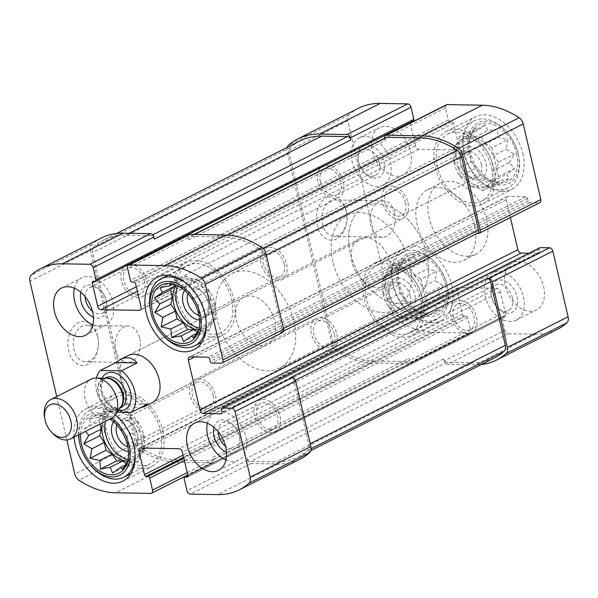 <?xml version="1.0" encoding="UTF-8"?>
<svg xmlns="http://www.w3.org/2000/svg" width="598" height="598" viewBox="0 0 598 598"><rect width="100%" height="100%" fill="white"/><g stroke="black" fill="none" stroke-linecap="round" stroke-linejoin="round"><path stroke-width="0.45" stroke-dasharray="2.99 2.24" d="M445.383 284.917A31.761 21.58 63.2 0 1 424.214 313.673A31.761 21.58 63.2 0 1 400.025 265.744A31.761 21.58 63.2 0 1 423.302 256.303A31.761 21.58 63.2 0 1 445.383 284.917M438.17 294.044L443.155 285.59L435.052 280.656L436.839 271.118L427.226 268.973L426.299 260.414L416.791 262.118L414.347 256.355L406.535 261.939L404.203 260.025L399.21 268.472L396.78 279.976L398.963 284.805L399.898 293.364L405.28 299.284L407.724 305.047L418.159 311.902L427.772 314.047L428.415 312.081L437.923 310.377L435.74 305.541L443.552 299.964L438.17 294.044L425.776 300.293L427.181 293.655L443.155 285.59M516.448 153.499A31.761 21.58 63.2 0 1 495.271 182.255A31.761 21.58 63.2 0 1 471.089 134.326A31.761 21.58 63.2 0 1 494.359 124.877A31.761 21.58 63.2 0 1 516.448 153.499M509.227 162.619L514.22 154.172L506.11 149.231L507.904 139.693L498.291 137.547L497.357 128.989L487.848 130.7L485.412 124.93L477.593 130.513L475.26 128.6L469.707 138.063L467.838 148.551L470.021 153.387L470.955 161.938L476.337 167.859L478.781 173.629L489.216 180.476L498.837 182.622L499.472 180.656L508.98 178.952L506.798 174.123L514.616 168.539L509.227 162.619L496.833 168.875L498.239 162.23L514.22 154.172M105.39 421.396A26.469 17.985 63.2 0 1 112.828 411.073A26.469 17.985 63.2 0 1 143.886 435.045A26.469 17.985 63.2 0 1 136.673 458.337A26.469 17.985 63.2 0 1 128.054 459.428M127.636 461.14A26.469 17.985 -116.8 0 0 133.78 459.795A26.469 17.985 -116.8 0 0 140.993 436.503A26.469 17.985 -116.8 0 0 109.935 412.53A26.469 17.985 -116.8 0 0 102.497 422.853M177.883 285.926A26.469 17.985 63.2 0 1 183.885 279.647A26.469 17.985 63.2 0 1 214.944 303.62A26.469 17.985 63.2 0 1 207.73 326.912A26.469 17.985 63.2 0 1 199.112 328.01M198.693 329.722A26.469 17.985 -116.8 0 0 204.845 328.369A26.469 17.985 -116.8 0 0 212.058 305.077A26.469 17.985 -116.8 0 0 180.992 281.105A26.469 17.985 -116.8 0 0 176.29 285.209M476.554 317.172A17.648 11.99 63.2 0 1 471.747 332.697A17.648 11.99 63.2 0 1 453.09 322.344A17.648 11.99 63.2 0 1 455.848 301.19A17.648 11.99 63.2 0 1 476.554 317.172M280.028 416.32A17.648 11.99 63.2 0 1 275.222 431.853A17.648 11.99 63.2 0 1 256.564 421.5A17.648 11.99 63.2 0 1 259.323 400.339A17.648 11.99 63.2 0 1 280.028 416.32M512.404 297.819A14.3 9.718 63.2 0 1 508.509 310.407A14.3 9.718 63.2 0 1 496.46 306.505A14.3 9.718 63.2 0 1 491.601 296.87A14.3 9.718 63.2 0 1 495.622 284.865A14.3 9.718 63.2 0 1 512.404 297.819M453.456 316.761A14.3 9.718 -116.8 0 0 470.237 329.715A14.3 9.718 -116.8 0 0 474.132 317.127A14.3 9.718 -116.8 0 0 457.35 304.173A14.3 9.718 -116.8 0 0 453.456 316.761M270.416 429.596A14.3 9.718 63.2 0 1 257.618 418.226A14.3 9.718 63.2 0 1 260.833 403.329A14.3 9.718 63.2 0 1 277.614 416.283A14.3 9.718 63.2 0 1 273.712 428.863A14.3 9.718 63.2 0 1 270.416 429.596M218.203 431.749A14.3 9.718 63.2 0 1 222.561 422.637A14.3 9.718 63.2 0 1 234.603 426.531A14.3 9.718 63.2 0 1 239.469 436.174A14.3 9.718 63.2 0 1 235.448 448.179A14.3 9.718 63.2 0 1 232.144 448.904A14.3 9.718 63.2 0 1 225.521 446.265M343.484 182.128A17.648 11.99 63.2 0 1 338.677 197.661A17.648 11.99 63.2 0 1 320.02 187.301A17.648 11.99 63.2 0 1 322.778 166.147A17.648 11.99 63.2 0 1 343.484 182.128M146.966 281.284A17.648 11.99 63.2 0 1 142.152 296.81A17.648 11.99 63.2 0 1 123.502 286.457A17.648 11.99 63.2 0 1 126.253 265.303A17.648 11.99 63.2 0 1 146.966 281.284M379.341 162.776A14.3 9.718 63.2 0 1 375.439 175.364A14.3 9.718 63.2 0 1 363.397 171.469A14.3 9.718 63.2 0 1 358.531 161.826A14.3 9.718 63.2 0 1 362.552 149.821A14.3 9.718 63.2 0 1 379.341 162.776M320.386 181.717A14.3 9.718 -116.8 0 0 337.167 194.671A14.3 9.718 -116.8 0 0 341.069 182.084A14.3 9.718 -116.8 0 0 324.288 169.137A14.3 9.718 -116.8 0 0 320.386 181.717M137.346 294.552A14.3 9.718 63.2 0 1 124.556 283.183A14.3 9.718 63.2 0 1 127.763 268.285A14.3 9.718 63.2 0 1 144.544 281.239A14.3 9.718 63.2 0 1 140.65 293.827A14.3 9.718 63.2 0 1 137.346 294.552M85.133 296.713A14.3 9.718 63.2 0 1 89.491 287.593A14.3 9.718 63.2 0 1 101.54 291.495A14.3 9.718 63.2 0 1 106.399 301.13A14.3 9.718 63.2 0 1 102.378 313.135A14.3 9.718 63.2 0 1 99.074 313.868A14.3 9.718 63.2 0 1 92.458 311.222M510.378 217.515L506.244 199.754A3.528 2.399 -116.8 0 1 507.209 196.652A3.528 2.399 -116.8 0 1 508.023 196.473L525.881 196.787A1.764 1.196 -116.8 0 1 527.548 198.476L528.131 200.973A1.764 1.196 -116.8 0 0 529.791 202.662L539.045 202.827A3.528 2.399 -116.8 0 0 539.859 202.647M384.731 138.228A3.528 2.399 -116.8 0 0 384.791 138.497L385.269 140.575L188.751 239.731L188.265 237.653L127.576 268.27M446.437 104.77A3.528 2.399 -116.8 0 0 445.48 107.872L448.291 119.951A1.764 1.196 -116.8 0 0 449.95 121.633L451.864 121.671L133.959 282.069M358.688 108.163A93.527 63.545 -116.8 0 0 349.075 114.756A7.497 5.098 -116.8 0 0 347.804 120.826L392.677 313.666A7.497 5.098 -116.8 0 0 396.803 319.833A93.527 63.545 -116.8 0 0 433.565 332.391L468.645 333.011A3.528 2.399 -116.8 0 0 469.46 332.832A3.528 2.399 -116.8 0 0 470.424 329.73L467.614 317.658A1.764 1.196 -116.8 0 0 465.954 315.968L464.041 315.931L183.653 457.395M287.145 147.422A7.497 5.098 -116.8 0 0 287.115 151.451L331.987 344.291A7.497 5.098 -116.8 0 0 336.106 350.458A93.527 63.545 -116.8 0 0 372.875 363.016L407.956 363.636A3.528 2.399 -116.8 0 0 408.77 363.457A3.528 2.399 -116.8 0 0 409.735 360.347L409.249 358.269L212.731 457.425L213.209 459.503L187.204 472.629M346.137 210.802A22.059 15.242 -89 0 1 346.354 211.834A22.059 15.242 -89 0 1 346.122 224.863A22.059 15.242 -89 0 1 322.673 236.053A22.059 15.242 -89 0 1 322.696 200.457A22.059 15.242 -89 0 1 346.137 210.802M464.041 315.931A1.764 1.196 -116.8 0 1 462.374 314.242L456.947 290.927A3.528 2.399 -116.8 0 1 457.911 287.825A3.528 2.399 -116.8 0 1 458.726 287.645L496.998 288.318A3.528 2.399 -116.8 0 1 500.324 291.697L505.751 315.011A1.764 1.196 -116.8 0 1 505.273 316.566A1.764 1.196 -116.8 0 1 504.862 316.656L502.948 316.619A1.764 1.196 -116.8 0 0 502.544 316.708A1.764 1.196 -116.8 0 0 502.058 318.263L504.869 330.335L444.179 360.96A3.528 2.399 -116.8 0 0 447.506 364.339L474.939 364.825A93.527 63.545 -116.8 0 0 481.427 364.518M504.869 330.335A3.528 2.399 -116.8 0 0 508.195 333.714L535.629 334.2A93.527 63.545 -116.8 0 0 557.216 329.438M477.197 233.422L280.23 332.57L281.83 332.6A3.528 2.399 -116.8 0 0 282.645 332.421M189.23 234.543A3.528 2.399 -116.8 0 0 188.265 237.653M410.25 123.024L415.58 145.905A3.528 2.399 -116.8 0 0 418.906 149.283L457.178 149.956A3.528 2.399 -116.8 0 0 457.993 149.777A3.528 2.399 -116.8 0 0 458.958 146.674L453.531 123.36A1.764 1.196 -116.8 0 0 451.864 121.671M413.36 120.893A1.764 1.196 -116.8 0 1 412.956 120.983L411.043 120.946A1.764 1.196 -116.8 0 0 410.632 121.035A1.764 1.196 -116.8 0 0 410.138 122.515M101.473 237.937A93.527 63.545 -116.8 0 0 91.86 244.53A7.497 5.098 -116.8 0 0 90.59 250.607L29.9 281.224M97.594 336.203A22.059 15.242 -89 0 1 97.81 337.235A22.059 15.242 -89 0 1 97.586 350.264A22.059 15.242 -89 0 1 74.13 361.454A22.059 15.242 -89 0 1 74.152 325.858A22.059 15.242 -89 0 1 97.594 336.203M213.209 459.503A3.528 2.399 -116.8 0 1 212.253 462.613A3.528 2.399 -116.8 0 1 211.438 462.792L176.35 462.164A93.527 63.545 -116.8 0 1 139.588 449.606A7.497 5.098 -116.8 0 1 135.469 443.439L90.59 250.607M56.735 396.526L66.841 439.956M300.009 459.212A93.527 63.545 -116.8 0 1 278.414 463.973L250.988 463.487A3.528 2.399 -116.8 0 1 247.662 460.116L247.176 458.031A3.528 2.399 -116.8 0 0 250.502 461.409L276.336 461.865A93.527 63.545 -116.8 0 0 297.924 457.104A93.527 63.545 -116.8 0 0 307.536 450.511A7.497 5.098 -116.8 0 0 308.807 444.441L294.022 380.911A3.528 2.399 -116.8 0 0 290.695 377.54M444.179 360.96L443.694 358.875A3.528 2.399 -116.8 0 0 447.02 362.253L472.861 362.709A93.527 63.545 -116.8 0 0 494.449 357.948M539.852 247.714A1.764 1.196 -116.8 0 0 539.366 249.269L539.949 251.765L222.045 412.164M528.924 253.231L539.06 253.41A1.764 1.196 -116.8 0 0 539.471 253.32A1.764 1.196 -116.8 0 0 539.949 251.765M505.347 285.979A26.469 17.985 -116.8 0 0 536.406 309.951A26.469 17.985 -116.8 0 0 543.619 286.659A26.469 17.985 -116.8 0 0 512.561 262.686A26.469 17.985 -116.8 0 0 505.347 285.979M372.285 150.943A26.469 17.985 -116.8 0 0 403.344 174.915A26.469 17.985 -116.8 0 0 410.557 151.623A26.469 17.985 -116.8 0 0 379.491 127.651A26.469 17.985 -116.8 0 0 372.285 150.943M522.824 153.611A40.589 27.575 63.2 0 1 511.768 189.327A40.589 27.575 63.2 0 1 468.862 165.511A40.589 27.575 63.2 0 1 475.201 116.857A40.589 27.575 63.2 0 1 522.824 153.611M451.767 285.029A40.589 27.575 63.2 0 1 440.704 320.752A40.589 27.575 63.2 0 1 397.805 296.937A40.589 27.575 63.2 0 1 404.136 248.275A40.589 27.575 63.2 0 1 451.767 285.029M486.66 219.309A39.707 26.977 63.2 0 1 475.836 254.255A39.707 26.977 63.2 0 1 433.864 230.955A39.707 26.977 63.2 0 1 440.068 183.354A39.707 26.977 63.2 0 1 486.66 219.309M74.025 437.22A40.589 27.575 63.2 0 1 86.232 408.673A40.589 27.575 63.2 0 1 115.197 414.743M243.722 297.236L128.122 355.563A26.469 17.985 -116.8 0 0 120.908 378.863A26.469 17.985 -116.8 0 0 151.974 402.828L267.575 344.508A26.469 17.985 63.2 0 1 239.589 328.975A26.469 17.985 63.2 0 1 243.722 297.236A26.469 17.985 63.2 0 1 274.788 321.208A26.469 17.985 63.2 0 1 267.575 344.508M280.23 332.57A3.528 2.399 -116.8 0 0 281.045 332.391A3.528 2.399 -116.8 0 0 282.009 329.289L264.899 255.765A7.497 5.098 -116.8 0 0 260.78 249.598A93.527 63.545 -116.8 0 0 224.018 237.04L190.53 236.449A3.528 2.399 -116.8 0 0 189.716 236.629A3.528 2.399 -116.8 0 0 188.751 239.731M386.233 137.473A3.528 2.399 -116.8 0 0 385.269 140.575M476.755 233.414A3.528 2.399 -116.8 0 0 477.57 233.235M300.076 140.896A93.527 63.545 -116.8 0 0 290.464 147.489A7.497 5.098 -116.8 0 0 289.193 153.559L333.101 342.235A7.497 5.098 -116.8 0 0 337.22 348.402A93.527 63.545 -116.8 0 0 373.982 360.96L407.47 361.551A3.528 2.399 -116.8 0 0 408.285 361.371A3.528 2.399 -116.8 0 0 409.249 358.269M154.306 239.125A3.528 2.399 -116.8 0 0 150.98 235.747L125.139 235.291A93.527 63.545 -116.8 0 0 103.551 240.052A93.527 63.545 -116.8 0 0 93.946 246.645A7.497 5.098 -116.8 0 0 92.668 252.715L136.576 441.391A7.497 5.098 -116.8 0 0 140.694 447.558A93.527 63.545 -116.8 0 0 177.464 460.116L210.952 460.707A3.528 2.399 -116.8 0 0 211.767 460.527A3.528 2.399 -116.8 0 0 212.731 457.425M139.745 338.259A18.239 12.595 -89 0 1 127.471 362.523A18.239 12.595 -89 0 1 115.197 344.059A18.239 12.595 -89 0 1 128.122 326.052A18.239 12.595 -89 0 1 139.745 338.259M97.855 337.511A18.239 12.595 -89 0 1 98.035 338.371A18.239 12.595 -89 0 1 97.84 349.142A18.239 12.595 -89 0 1 85.581 361.775A18.239 12.595 -89 0 1 73.307 343.319A18.239 12.595 -89 0 1 86.224 325.305A18.239 12.595 -89 0 1 97.855 337.511M394.665 212.97A18.239 12.595 -89 0 1 382.391 237.234A18.239 12.595 -89 0 1 370.117 218.771A18.239 12.595 -89 0 1 383.041 200.764A18.239 12.595 -89 0 1 394.665 212.97M346.392 212.111A18.239 12.595 -89 0 1 346.578 212.963A18.239 12.595 -89 0 1 346.384 223.742A18.239 12.595 -89 0 1 334.125 236.374A18.239 12.595 -89 0 1 321.851 217.919A18.239 12.595 -89 0 1 334.768 199.904A18.239 12.595 -89 0 1 346.392 212.111M293.924 321.552A52.938 35.97 63.2 0 1 279.498 368.136A52.938 35.97 63.2 0 1 223.532 337.078A52.938 35.97 63.2 0 1 231.8 273.607A52.938 35.97 63.2 0 1 293.924 321.552M426.867 254.479A52.938 35.97 63.2 0 1 412.441 301.063A52.938 35.97 63.2 0 1 356.475 269.997A52.938 35.97 63.2 0 1 364.743 206.534A52.938 35.97 63.2 0 1 426.867 254.479M474.52 225.431A39.707 26.977 63.2 0 1 463.697 260.377A39.707 26.977 63.2 0 1 421.725 237.077A39.707 26.977 63.2 0 1 427.929 189.476A39.707 26.977 63.2 0 1 474.52 225.431M162.761 430.852A40.589 27.575 63.2 0 1 151.705 466.567A40.589 27.575 63.2 0 1 108.799 442.752A40.589 27.575 63.2 0 1 115.137 394.089A40.589 27.575 63.2 0 1 162.761 430.852M160.526 430.807A37.502 25.482 63.2 0 1 150.307 463.809A37.502 25.482 63.2 0 1 110.667 441.802A37.502 25.482 63.2 0 1 116.528 396.848A37.502 25.482 63.2 0 1 160.526 430.807M80.573 433.916A31.761 21.58 63.2 0 1 102.729 415.745A31.761 21.58 63.2 0 1 109.905 419.116M78.854 434.783A33.974 23.083 63.2 0 1 111.602 418.234M126.365 463.562L128.57 465.005L132.801 461.23L138.721 461.335L140.126 454.697L127.733 460.946L130.162 449.449L127.979 444.613L127.045 436.062L121.663 430.141L119.219 424.371L108.784 417.524L99.163 415.378L98.528 417.344L89.02 419.049L91.202 423.877L83.384 429.461L99.365 421.396L100.001 424.117M113.538 421.859A17.648 11.99 63.2 0 1 131.657 423.75A17.648 11.99 63.2 0 1 137.51 434.925A17.648 11.99 63.2 0 1 137.66 435.65A17.648 11.99 63.2 0 1 128.421 451.348M116.872 425.103A14.3 9.718 63.2 0 1 120.497 420.828A14.3 9.718 63.2 0 1 132.539 424.722A14.3 9.718 63.2 0 1 137.278 433.782A14.3 9.718 63.2 0 1 137.405 434.365A14.3 9.718 63.2 0 1 133.384 446.37A14.3 9.718 63.2 0 1 127.785 446.743M213.12 395.517A14.3 9.718 63.2 0 1 209.225 408.105A14.3 9.718 63.2 0 1 194.103 399.711A14.3 9.718 63.2 0 1 196.338 382.563A14.3 9.718 63.2 0 1 213.12 395.517M78.54 434.94A37.502 25.482 63.2 0 1 89.939 410.265A37.502 25.482 63.2 0 1 133.945 444.224A37.502 25.482 63.2 0 1 135.163 455.048M92.144 467.008A37.502 25.482 63.2 0 1 79.392 441.735M422.868 299.613A40.589 27.575 63.2 0 1 411.805 335.329A40.589 27.575 63.2 0 1 368.899 311.513A40.589 27.575 63.2 0 1 375.238 262.858A40.589 27.575 63.2 0 1 422.868 299.613M420.633 299.576A37.502 25.482 63.2 0 1 410.415 332.578A37.502 25.482 63.2 0 1 370.775 310.571A37.502 25.482 63.2 0 1 376.628 265.617A37.502 25.482 63.2 0 1 420.633 299.576M215.534 395.555A17.648 11.99 63.2 0 1 210.728 411.088A17.648 11.99 63.2 0 1 192.078 400.735A17.648 11.99 63.2 0 1 194.828 379.581A17.648 11.99 63.2 0 1 215.534 395.555M336.921 334.319A17.648 11.99 63.2 0 1 332.107 349.845A17.648 11.99 63.2 0 1 313.457 339.492A17.648 11.99 63.2 0 1 316.215 318.338A17.648 11.99 63.2 0 1 336.921 334.319M334.499 334.275A14.3 9.718 63.2 0 1 330.604 346.862A14.3 9.718 63.2 0 1 315.482 338.468A14.3 9.718 63.2 0 1 317.717 321.32A14.3 9.718 63.2 0 1 334.499 334.275M410.34 296.01A14.3 9.718 63.2 0 1 406.446 308.598A14.3 9.718 63.2 0 1 394.396 304.696A14.3 9.718 63.2 0 1 389.537 295.061A14.3 9.718 63.2 0 1 393.559 283.056A14.3 9.718 63.2 0 1 410.34 296.01M414.952 294.949A17.648 11.99 63.2 0 1 410.37 310.355A17.648 11.99 63.2 0 1 395.278 305.668A17.648 11.99 63.2 0 1 389.276 293.775A17.648 11.99 63.2 0 1 398.597 278.077A17.648 11.99 63.2 0 1 414.952 294.949M421.328 295.061A26.469 17.985 63.2 0 1 414.115 318.353A26.469 17.985 63.2 0 1 386.136 302.82A26.469 17.985 63.2 0 1 390.27 271.088A26.469 17.985 63.2 0 1 421.328 295.061M385.942 292.923A26.469 17.985 -116.8 0 0 417.008 316.895A26.469 17.985 -116.8 0 0 424.221 293.603A26.469 17.985 -116.8 0 0 393.155 269.631A26.469 17.985 -116.8 0 0 385.942 292.923M446.983 284.947A33.974 23.083 63.2 0 1 447.282 286.337A33.974 23.083 63.2 0 1 422.068 314.922A33.974 23.083 63.2 0 1 397.752 266.73A33.974 23.083 63.2 0 1 435.725 263.434A33.974 23.083 63.2 0 1 446.983 284.947M447.222 286.158A37.502 25.482 63.2 0 1 447.551 287.69A37.502 25.482 63.2 0 1 437.003 319.16A37.502 25.482 63.2 0 1 397.364 297.154A37.502 25.482 63.2 0 1 403.216 252.199A37.502 25.482 63.2 0 1 434.798 262.41A37.502 25.482 63.2 0 1 447.222 286.158M233.818 299.426A40.589 27.575 63.2 0 1 222.762 335.142A40.589 27.575 63.2 0 1 179.856 311.326A40.589 27.575 63.2 0 1 186.195 262.671A40.589 27.575 63.2 0 1 233.818 299.426M231.59 299.389A37.502 25.482 63.2 0 1 221.372 332.383A37.502 25.482 63.2 0 1 181.732 310.384A37.502 25.482 63.2 0 1 187.585 265.422A37.502 25.482 63.2 0 1 231.59 299.389M493.926 168.195A40.589 27.575 63.2 0 1 482.863 203.911A40.589 27.575 63.2 0 1 439.964 180.095A40.589 27.575 63.2 0 1 446.295 131.433A40.589 27.575 63.2 0 1 493.926 168.195M491.691 168.15A37.502 25.482 63.2 0 1 481.472 201.152A37.502 25.482 63.2 0 1 441.832 179.146A37.502 25.482 63.2 0 1 447.693 134.191A37.502 25.482 63.2 0 1 491.691 168.15M197.43 332.137L199.627 333.587L203.858 329.812L209.778 329.917L211.184 323.271L198.79 329.528L201.22 318.024L199.037 313.195L198.102 304.636L192.72 298.716L190.276 292.953L179.841 286.098L173.786 284.327M184.595 290.441A17.648 11.99 63.2 0 1 202.722 292.332A17.648 11.99 63.2 0 1 208.567 303.507A17.648 11.99 63.2 0 1 208.724 304.225A17.648 11.99 63.2 0 1 199.478 319.93M187.929 293.685A14.3 9.718 63.2 0 1 191.554 289.402A14.3 9.718 63.2 0 1 203.604 293.304A14.3 9.718 63.2 0 1 208.336 302.356A14.3 9.718 63.2 0 1 208.463 302.939A14.3 9.718 63.2 0 1 204.441 314.944A14.3 9.718 63.2 0 1 198.85 315.318M284.177 264.092A14.3 9.718 63.2 0 1 280.283 276.68A14.3 9.718 63.2 0 1 265.161 268.285A14.3 9.718 63.2 0 1 267.396 251.138A14.3 9.718 63.2 0 1 284.177 264.092M185.627 282.817A37.502 25.482 63.2 0 1 205.002 312.799A37.502 25.482 63.2 0 1 206.22 323.63M163.202 335.59A37.502 25.482 63.2 0 1 150.449 310.31M481.397 164.585A14.3 9.718 63.2 0 1 477.503 177.172A14.3 9.718 63.2 0 1 465.461 173.278A14.3 9.718 63.2 0 1 460.595 163.635A14.3 9.718 63.2 0 1 464.616 151.63A14.3 9.718 63.2 0 1 481.397 164.585M405.564 202.849A14.3 9.718 63.2 0 1 401.662 215.437A14.3 9.718 63.2 0 1 386.547 207.043A14.3 9.718 63.2 0 1 388.775 189.895A14.3 9.718 63.2 0 1 405.564 202.849M486.01 163.523A17.648 11.99 63.2 0 1 481.427 178.929A17.648 11.99 63.2 0 1 466.343 174.25A17.648 11.99 63.2 0 1 460.34 162.35A17.648 11.99 63.2 0 1 469.654 146.652A17.648 11.99 63.2 0 1 486.01 163.523M492.386 163.635A26.469 17.985 63.2 0 1 485.172 186.927A26.469 17.985 63.2 0 1 457.193 171.402A26.469 17.985 63.2 0 1 461.327 139.663A26.469 17.985 63.2 0 1 492.386 163.635M457.007 161.497A26.469 17.985 -116.8 0 0 488.065 185.47A26.469 17.985 -116.8 0 0 495.279 162.178A26.469 17.985 -116.8 0 0 464.22 138.205A26.469 17.985 -116.8 0 0 457.007 161.497M518.04 153.529A33.974 23.083 63.2 0 1 518.339 154.912A33.974 23.083 63.2 0 1 493.126 183.504A33.974 23.083 63.2 0 1 468.81 135.305A33.974 23.083 63.2 0 1 506.79 132.016A33.974 23.083 63.2 0 1 518.04 153.529M518.279 154.74A37.502 25.482 63.2 0 1 518.608 156.265A37.502 25.482 63.2 0 1 508.061 187.735A37.502 25.482 63.2 0 1 468.421 165.736A37.502 25.482 63.2 0 1 474.274 120.774A37.502 25.482 63.2 0 1 505.856 130.992A37.502 25.482 63.2 0 1 518.279 154.74M74.369 288.221A26.469 17.985 63.2 0 1 81.821 277.838A26.469 17.985 63.2 0 1 109.8 293.371A26.469 17.985 63.2 0 1 105.667 325.103A26.469 17.985 63.2 0 1 99.56 326.456A26.469 17.985 63.2 0 1 92.892 324.931M80.894 292.355A17.648 11.99 63.2 0 1 100.658 290.523A17.648 11.99 63.2 0 1 106.661 302.416A17.648 11.99 63.2 0 1 97.624 318.129A17.648 11.99 63.2 0 1 93.445 317.224M390.322 161.826A26.469 17.985 63.2 0 1 383.109 185.118A26.469 17.985 63.2 0 1 355.13 169.593A26.469 17.985 63.2 0 1 359.263 137.854A26.469 17.985 63.2 0 1 390.322 161.826M383.946 161.714A17.648 11.99 63.2 0 1 379.364 177.12A17.648 11.99 63.2 0 1 364.279 172.441A17.648 11.99 63.2 0 1 358.277 160.541A17.648 11.99 63.2 0 1 367.591 144.843A17.648 11.99 63.2 0 1 383.946 161.714M207.439 423.257A26.469 17.985 63.2 0 1 214.891 412.882A26.469 17.985 63.2 0 1 242.87 428.407A26.469 17.985 63.2 0 1 238.737 460.146A26.469 17.985 63.2 0 1 232.622 461.492A26.469 17.985 63.2 0 1 225.954 459.967M213.964 427.398A17.648 11.99 63.2 0 1 233.721 425.559A17.648 11.99 63.2 0 1 239.723 437.459A17.648 11.99 63.2 0 1 230.686 453.164A17.648 11.99 63.2 0 1 226.507 452.26M523.392 296.87A26.469 17.985 63.2 0 1 516.179 320.162A26.469 17.985 63.2 0 1 488.2 304.629A26.469 17.985 63.2 0 1 492.333 272.897A26.469 17.985 63.2 0 1 523.392 296.87M517.016 296.757A17.648 11.99 63.2 0 1 512.434 312.163A17.648 11.99 63.2 0 1 497.342 307.477A17.648 11.99 63.2 0 1 491.339 295.584A17.648 11.99 63.2 0 1 500.653 279.886A17.648 11.99 63.2 0 1 517.016 296.757M286.599 264.137A17.648 11.99 63.2 0 1 281.785 279.662A17.648 11.99 63.2 0 1 263.135 269.309A17.648 11.99 63.2 0 1 265.893 248.155A17.648 11.99 63.2 0 1 286.599 264.137M407.978 202.894A17.648 11.99 63.2 0 1 403.172 218.419A17.648 11.99 63.2 0 1 384.514 208.067A17.648 11.99 63.2 0 1 387.272 186.912A17.648 11.99 63.2 0 1 407.978 202.894M211.184 323.271L215.415 319.504L213.613 311.775L215.018 305.13L199.037 313.195M213.613 311.775L201.22 318.024M215.018 305.13L210.496 298.387L198.102 304.636M210.496 298.387L208.702 290.658L192.72 298.716M208.702 290.658L202.67 286.696L190.276 292.953M202.67 286.696L198.155 279.954L182.173 288.019M198.155 279.954L192.235 279.849L179.841 286.098M192.235 279.849L186.202 275.895L170.228 283.953M186.202 275.895L181.979 279.67L172.68 284.356M181.979 279.67L176.059 279.565L160.077 287.623M176.059 279.565L174.952 284.805M199.627 333.587L183.653 341.645M203.858 329.812L196.69 333.43M209.778 329.917L193.797 337.975M215.415 319.504L199.433 327.562M140.126 454.697L144.35 450.922L142.556 443.193L143.954 436.555L127.979 444.613M142.556 443.193L130.162 449.449M143.954 436.555L139.439 429.805L127.045 436.062M139.439 429.805L137.637 422.076L121.663 430.141M137.637 422.076L131.612 418.122L119.219 424.371M131.612 418.122L127.097 411.379L111.116 419.437M127.097 411.379L121.17 411.267L108.784 417.524M121.17 411.267L115.145 407.313L99.163 415.378M115.145 407.313L110.914 411.088L98.528 417.344M110.914 411.088L104.994 410.983L89.02 419.049M104.994 410.983L103.596 417.628L91.202 423.877M103.596 417.628L99.365 421.396M128.57 465.005L112.588 473.07M132.801 461.23L125.625 464.848M138.721 461.335L122.74 469.4M144.35 450.922L128.376 458.987M498.239 162.23L493.724 155.487L506.11 149.231M493.724 155.487L491.922 147.758L507.904 139.693M491.922 147.758L485.897 143.804L498.291 137.547M485.897 143.804L481.375 137.054L497.357 128.989M481.375 137.054L475.455 136.949L487.848 130.7M475.455 136.949L469.43 132.995L485.412 124.93M469.43 132.995L465.199 136.77L477.593 130.513M465.199 136.77L459.279 136.665L475.26 128.6M459.279 136.665L457.874 143.303L470.267 137.054M457.874 143.303L453.65 147.078L469.624 139.013M453.65 147.078L455.444 154.807L467.838 148.551M455.444 154.807L454.046 161.445L470.021 153.387M454.046 161.445L458.561 168.195L470.955 161.938M458.561 168.195L460.363 175.924L476.337 167.859M460.363 175.924L466.388 179.878L478.781 173.629M466.388 179.878L470.903 186.621L486.884 178.563M470.903 186.621L476.83 186.733L489.216 180.476M476.83 186.733L482.855 190.687L498.837 182.622M482.855 190.687L487.086 186.912L499.472 180.656M487.086 186.912L493.006 187.017L508.98 178.952M493.006 187.017L494.404 180.372L506.798 174.123M494.404 180.372L498.635 176.604L514.616 168.539M498.635 176.604L496.833 168.875M427.181 293.655L422.659 286.905L435.052 280.656M422.659 286.905L420.865 279.176L436.839 271.118M420.865 279.176L414.833 275.222L427.226 268.973M414.833 275.222L410.318 268.48L426.299 260.414M410.318 268.48L404.398 268.375L416.791 262.118M404.398 268.375L398.373 264.413L414.347 256.355M398.373 264.413L394.142 268.188L406.535 261.939M394.142 268.188L388.222 268.083L404.203 260.025M388.222 268.083L386.816 274.729L399.21 268.472M386.816 274.729L382.585 278.496L398.567 270.438M382.585 278.496L384.387 286.225L396.78 279.976M384.387 286.225L382.982 292.871L398.963 284.805M382.982 292.871L387.504 299.613L399.898 293.364M387.504 299.613L389.298 307.342L405.28 299.284M389.298 307.342L395.33 311.304L407.724 305.047M395.33 311.304L399.845 318.046L415.827 309.981M399.845 318.046L405.765 318.151L418.159 311.902M405.765 318.151L411.798 322.105L427.772 314.047M411.798 322.105L416.021 318.33L428.415 312.081M416.021 318.33L421.941 318.435L437.923 310.377M421.941 318.435L423.347 311.797L435.74 305.541M423.347 311.797L427.577 308.022L443.552 299.964M427.577 308.022L425.776 300.293M352.117 262.208A26.469 17.985 63.2 0 1 359.323 238.916A26.469 17.985 63.2 0 1 387.31 254.442A26.469 17.985 63.2 0 1 383.176 286.18A26.469 17.985 63.2 0 1 352.117 262.208M117.006 412.201L110.039 412.074A26.469 17.985 63.2 0 1 96.637 391.107A26.469 17.985 63.2 0 1 96.428 378.063M110.039 412.074L125.647 404.203C131.508 406.842 136.538 407.993 140.724 407.642M332.974 261.864A52.938 35.97 63.2 0 1 347.401 215.28A52.938 35.97 63.2 0 1 403.366 246.346A52.938 35.97 63.2 0 1 395.099 309.809A52.938 35.97 63.2 0 1 332.974 261.864M350.316 253.118A52.938 35.97 63.2 0 1 364.743 206.534A52.938 35.97 63.2 0 1 420.708 237.593A52.938 35.97 63.2 0 1 412.441 301.063A52.938 35.97 63.2 0 1 350.316 253.118M52.168 432.862A22.059 14.987 63.2 0 1 44.857 418.899A22.059 14.987 63.2 0 1 44.663 417.995M110.981 418.57A22.059 14.987 63.2 0 1 85.095 398.597A22.059 14.987 63.2 0 1 91.105 379.184M146.802 404.577L125.647 404.203M539.045 202.827L478.348 233.444M445.48 107.872L384.791 138.497M349.075 114.756L288.386 145.381M347.804 120.826L287.115 151.451M392.677 313.666L331.987 344.291M396.803 319.833L336.106 350.458M433.565 332.391L372.875 363.016M468.645 333.011L407.956 363.636M470.424 329.73L409.735 360.347M508.195 333.714L447.506 364.339M535.629 334.2L474.939 364.825M281.83 332.6L221.14 363.218M448.291 119.951L130.386 280.342M449.95 121.633L132.046 282.032M453.531 123.36L135.626 283.758M458.958 146.674L141.053 307.073M457.178 149.956L140.717 309.629M418.906 149.283L137.383 291.323M415.58 145.905L136.337 286.793M411.043 120.946L93.139 281.344M412.956 120.983L95.052 281.381M91.86 244.53L31.171 275.155M135.469 443.439L74.772 474.065M139.588 449.606L78.899 480.231M176.35 462.164L115.661 492.789M211.438 462.792L150.748 493.41M467.614 317.658L184.393 460.557M465.954 315.968L183.863 458.292M462.374 314.242L183.13 455.138M456.947 290.927L145.396 448.119M458.726 287.645L140.822 448.044M496.998 288.318L179.094 448.717M500.324 291.697L182.42 452.095M505.751 315.011L187.847 475.41M504.862 316.656L187.682 476.688M502.948 316.619L187.884 475.589M502.058 318.263L184.154 478.662M247.662 460.116L186.965 490.734M443.694 358.875L247.176 458.031M250.988 463.487L190.291 494.112M278.414 463.973L217.724 494.598M539.366 249.269L221.462 409.667M539.06 253.41L221.88 413.442M506.244 199.754L194.694 356.946M508.023 196.473L190.119 356.864M525.881 196.787L207.977 357.185M527.548 198.476L209.644 358.875M528.131 200.973L210.227 361.371M529.791 202.662L211.886 363.061M283.43 328.571L282.009 329.289M266.319 255.047L264.899 255.765M263.038 248.462L260.78 249.598M227.853 235.104L224.018 237.04M194.5 234.446L190.53 236.449M447.02 362.253L250.502 461.409M472.861 362.709L276.336 461.865M311.132 448.694L307.536 450.511M310.227 443.723L308.807 444.441M295.39 380.223L294.022 380.911M407.47 361.551L210.952 460.707M373.982 360.96L177.464 460.116M337.22 348.402L140.694 447.558M333.101 342.235L136.576 441.391M289.193 153.559L92.668 252.715M290.464 147.489L93.946 246.645M129.116 233.287L125.139 235.291M152.707 234.872L150.98 235.747M118.284 410.4A20.295 13.791 63.2 0 1 101.099 391.189A20.295 13.791 63.2 0 1 102.019 378.168M120.22 407.679A16.766 11.392 63.2 0 1 118.531 408.83L120.856 406.782A16.976 11.534 63.2 0 1 108.313 408.658A16.976 11.534 63.2 0 1 97.915 394.045A16.976 11.534 63.2 0 1 106.459 378.242L103.424 378.9A16.766 11.392 63.2 0 1 105.36 378.22M119.884 408.15L118.531 408.83A16.766 11.392 63.2 0 1 98.857 393.648A16.766 11.392 63.2 0 1 103.424 378.9L104.785 378.213M101.339 392.4A16.766 11.392 63.2 0 1 105.906 377.644L102.505 381.741C101.488 384.35 101.391 387.624 102.228 391.555C105.405 400.645 109.591 405.99 114.779 407.589C116.573 408.464 118.643 408.456 121.013 407.582A16.766 11.392 63.2 0 1 101.339 392.4M419.415 312.283L424.214 313.673M398.649 269.481L400.025 265.744M490.472 180.865L495.271 182.255M469.707 138.063L471.089 134.326M133.78 459.795L136.673 458.337M109.935 412.53L112.828 411.073M204.845 328.369L207.73 326.912M180.992 281.105L183.885 279.647M275.222 431.853L471.747 332.697M259.323 400.339L455.848 301.19M470.237 329.715L508.509 310.407M457.35 304.173L495.622 284.865M235.448 448.179L273.712 428.863M222.561 422.637L260.833 403.329M142.152 296.81L338.677 197.661M126.253 265.303L322.778 166.147M337.167 194.671L375.439 175.364M324.288 169.137L362.552 149.821M102.378 313.135L140.65 293.827M89.491 287.593L127.763 268.285M469.46 332.832L408.77 363.457M457.993 149.777L140.089 310.175M410.632 121.035L92.727 281.434M212.253 462.613L187.75 474.976M457.911 287.825L140.007 448.223M505.273 316.566L187.368 476.965M502.544 316.708L187.862 475.485M539.471 253.32L221.566 413.719M507.209 196.652L189.304 357.043M283.624 331.09L281.045 332.391M194.051 234.438L189.716 236.629M310.855 450.578L297.924 457.104M408.285 361.371L211.767 460.527M116.573 233.482L103.551 240.052M128.122 326.052L86.224 325.305M127.471 362.523L85.581 361.775M98.035 338.371L97.81 337.235M97.84 349.142L97.586 350.264M383.041 200.764L334.768 199.904M382.391 237.234L334.125 236.374M346.578 212.963L346.354 211.834M346.384 223.742L346.122 224.863M279.498 368.136L395.099 309.809M231.8 273.607L347.401 215.28M463.697 260.377L475.836 254.255M427.929 189.476L440.068 183.354M122.799 481.143L151.705 466.567M86.232 408.673L115.137 394.089M107.528 417.135L102.729 415.745M128.293 459.937L126.911 463.674M132.539 424.722L131.657 423.75M137.405 434.365L137.66 435.65M133.384 446.37L209.225 408.105M120.497 420.828L196.338 382.563M130.827 473.638L150.307 463.809M89.939 410.265L116.528 396.848M411.805 335.329L440.704 320.752M375.238 262.858L404.136 248.275M210.728 411.088L332.107 349.845M194.828 379.581L316.215 318.338M330.604 346.862L406.446 308.598M317.717 321.32L393.559 283.056M394.396 304.696L395.278 305.668M389.537 295.061L389.276 293.775M414.115 318.353L417.008 316.895M390.27 271.088L393.155 269.631M435.725 263.434L434.798 262.41M447.282 286.337L447.551 287.69M410.415 332.578L437.003 319.16M376.628 265.617L403.216 252.199M193.864 349.725L222.762 335.142M157.296 277.248L186.195 262.671M482.863 203.911L511.768 189.327M446.295 131.433L475.201 116.857M199.351 328.519L197.975 332.256M203.604 293.304L202.722 292.332M208.463 302.939L208.724 304.225M204.441 314.944L280.283 276.68M191.554 289.402L267.396 251.138M201.892 342.213L221.372 332.383M168.105 275.252L187.585 265.422M401.662 215.437L477.503 177.172M388.775 189.895L464.616 151.63M465.461 173.278L466.343 174.25M460.595 163.635L460.34 162.35M485.172 186.927L488.065 185.47M461.327 139.663L464.22 138.205M506.79 132.016L505.856 130.992M518.339 154.912L518.608 156.265M481.472 201.152L508.061 187.735M447.693 134.191L474.274 120.774M85.439 335.314L105.667 325.103M61.594 288.049L81.821 277.838M101.54 291.495L100.658 290.523M106.399 301.13L106.661 302.416M383.109 185.118L403.344 174.915M359.263 137.854L379.491 127.651M363.397 171.469L364.279 172.441M358.531 161.826L358.277 160.541M218.509 470.349L238.737 460.146M194.656 423.085L214.891 412.882M234.603 426.531L233.721 425.559M239.469 436.174L239.723 437.459M516.179 320.162L536.406 309.951M492.333 272.897L512.561 262.686M496.46 306.505L497.342 307.477M491.601 296.87L491.339 295.584M281.785 279.662L403.172 218.419M265.893 248.155L387.272 186.912M151.974 402.828L383.176 286.18M128.122 355.563L359.323 238.916"/><path stroke-width="0.9" d="M128.054 459.428A26.469 17.985 63.2 0 1 105.39 421.396M102.497 422.853A26.469 17.985 -116.8 0 0 102.721 435.822A26.469 17.985 -116.8 0 0 127.636 461.14M199.112 328.01A26.469 17.985 63.2 0 1 179.751 311.379A26.469 17.985 63.2 0 1 177.883 285.926M176.29 285.209A26.469 17.985 -116.8 0 0 173.779 304.397A26.469 17.985 -116.8 0 0 198.693 329.722M225.521 446.265A14.3 9.718 63.2 0 1 218.203 431.749M92.458 311.222A14.3 9.718 63.2 0 1 85.133 296.713M477.197 233.422L478.348 233.444A3.528 2.399 -116.8 0 0 479.162 233.265A3.528 2.399 -116.8 0 0 480.127 230.163L462.531 154.561A7.497 5.098 -116.8 0 0 458.412 148.394A93.527 63.545 -116.8 0 0 421.65 135.836L386.562 135.208A3.528 2.399 -116.8 0 0 385.747 135.387A3.528 2.399 -116.8 0 0 384.731 138.228M479.162 233.265L539.859 202.647A3.528 2.399 -116.8 0 0 540.816 199.538L523.228 123.936A7.497 5.098 -116.8 0 0 519.101 117.769A93.527 63.545 -116.8 0 0 482.339 105.211L447.252 104.59A3.528 2.399 -116.8 0 0 446.437 104.77L385.747 135.387M136.337 286.793L97.676 306.303L92.249 282.989A1.764 1.196 -116.8 0 1 92.727 281.434A1.764 1.196 -116.8 0 1 93.139 281.344L95.052 281.381A1.764 1.196 -116.8 0 0 95.456 281.292L413.36 120.893A1.764 1.196 -116.8 0 0 413.846 119.338L411.035 107.266L350.338 137.884A3.528 2.399 -116.8 0 0 347.012 134.513L319.586 134.027A93.527 63.545 -116.8 0 0 297.991 138.788A93.527 63.545 -116.8 0 0 288.386 145.381A7.497 5.098 -116.8 0 0 287.145 147.422M411.035 107.266A3.528 2.399 -116.8 0 0 407.709 103.888L380.276 103.402A93.527 63.545 -116.8 0 0 358.688 108.163L297.991 138.788M481.427 364.518A93.527 63.545 -116.8 0 0 496.527 360.063A93.527 63.545 -116.8 0 0 506.14 353.47A7.497 5.098 -116.8 0 0 507.41 347.393L492.139 281.785A3.528 2.399 -116.8 0 0 488.813 278.414L487.221 278.384L290.695 377.54L292.295 377.562L231.605 408.187L222.351 408.023A1.764 1.196 -116.8 0 0 221.948 408.113A1.764 1.196 -116.8 0 0 221.462 409.667L222.045 412.164A1.764 1.196 -116.8 0 1 221.566 413.719A1.764 1.196 -116.8 0 1 221.155 413.809L203.298 413.487A3.528 2.399 -116.8 0 1 199.971 410.116L188.34 360.153A3.528 2.399 -116.8 0 1 189.304 357.043A3.528 2.399 -116.8 0 1 190.119 356.864L207.977 357.185A1.764 1.196 -116.8 0 1 209.644 358.875L210.227 361.371A1.764 1.196 -116.8 0 0 211.886 363.061L221.14 363.218A3.528 2.399 -116.8 0 0 221.955 363.038A3.528 2.399 -116.8 0 0 222.912 359.936L205.323 284.334A7.497 5.098 -116.8 0 0 201.197 278.167A93.527 63.545 -116.8 0 0 164.435 265.609L129.355 264.989A3.528 2.399 -116.8 0 0 128.54 265.168A3.528 2.399 -116.8 0 0 127.576 268.27L130.386 280.342A1.764 1.196 -116.8 0 0 132.046 282.032L133.959 282.069A1.764 1.196 -116.8 0 1 135.626 283.758L141.053 307.073A3.528 2.399 -116.8 0 1 140.089 310.175A3.528 2.399 -116.8 0 1 139.274 310.355L101.002 309.682A3.528 2.399 -116.8 0 1 97.676 306.303M496.527 360.063L557.216 329.438A93.527 63.545 -116.8 0 0 566.829 322.845A7.497 5.098 -116.8 0 0 568.1 316.776L552.829 251.167A3.528 2.399 -116.8 0 0 549.502 247.789L540.256 247.624A1.764 1.196 -116.8 0 0 539.852 247.714L221.948 408.113M221.955 363.038L282.645 332.421A3.528 2.399 -116.8 0 0 283.601 329.311L222.912 359.936M128.54 265.168L189.23 234.543A3.528 2.399 -116.8 0 1 190.044 234.364L225.125 234.984A93.527 63.545 -116.8 0 1 261.894 247.542A7.497 5.098 -116.8 0 1 266.013 253.709L283.601 329.311M410.25 123.024L410.153 122.59L92.249 282.989M95.456 281.292A1.764 1.196 -116.8 0 0 95.942 279.737L93.131 267.665A3.528 2.399 -116.8 0 0 89.805 264.286L62.371 263.8A93.527 63.545 -116.8 0 0 40.784 268.562A93.527 63.545 -116.8 0 0 31.171 275.155A7.497 5.098 -116.8 0 0 29.9 281.224L56.735 396.526M40.784 268.562L101.473 237.937A93.527 63.545 -116.8 0 1 123.061 233.175L150.494 233.661A3.528 2.399 -116.8 0 1 153.821 237.04L154.306 239.125L350.824 139.969A3.528 2.399 -116.8 0 0 347.498 136.591L321.664 136.135A93.527 63.545 -116.8 0 0 300.076 140.896L116.573 233.482M350.338 137.884L350.824 139.969M66.841 439.956L74.772 474.065A7.497 5.098 -116.8 0 0 78.899 480.231A93.527 63.545 -116.8 0 0 115.661 492.789L150.748 493.41A3.528 2.399 -116.8 0 0 151.563 493.23A3.528 2.399 -116.8 0 0 152.52 490.128L149.709 478.049A1.764 1.196 -116.8 0 0 148.05 476.367L146.136 476.329A1.764 1.196 -116.8 0 1 144.469 474.64L139.042 451.326A3.528 2.399 -116.8 0 1 140.007 448.223A3.528 2.399 -116.8 0 1 140.822 448.044L179.094 448.717A3.528 2.399 -116.8 0 1 182.42 452.095L187.847 475.41A1.764 1.196 -116.8 0 1 187.368 476.965A1.764 1.196 -116.8 0 1 186.957 477.055L185.044 477.017A1.764 1.196 -116.8 0 0 184.64 477.107A1.764 1.196 -116.8 0 0 184.154 478.662L186.965 490.734A3.528 2.399 -116.8 0 0 190.291 494.112L217.724 494.598A93.527 63.545 -116.8 0 0 239.312 489.837A93.527 63.545 -116.8 0 0 248.925 483.244A7.497 5.098 -116.8 0 0 250.196 477.174L234.932 411.566A3.528 2.399 -116.8 0 0 231.605 408.187M239.312 489.837L300.009 459.212A93.527 63.545 -116.8 0 0 309.615 452.619A7.497 5.098 -116.8 0 0 310.885 446.549L250.196 477.174M292.295 377.562A3.528 2.399 -116.8 0 1 295.621 380.941L310.885 446.549M528.924 253.231L521.202 253.096L203.298 413.487M510.378 217.515L517.875 249.717A3.528 2.399 -116.8 0 0 521.202 253.096M187.443 446.377A26.469 17.985 -116.8 0 0 212.395 471.702A26.469 17.985 -116.8 0 0 218.509 470.349A26.469 17.985 -116.8 0 0 222.635 438.618A26.469 17.985 -116.8 0 0 194.656 423.085A26.469 17.985 -116.8 0 0 187.443 446.377M54.381 311.341A26.469 17.985 -116.8 0 0 79.325 336.659A26.469 17.985 -116.8 0 0 85.439 335.314A26.469 17.985 -116.8 0 0 89.573 303.575A26.469 17.985 -116.8 0 0 61.594 288.049A26.469 17.985 -116.8 0 0 54.381 311.341M204.92 314.01A40.589 27.575 63.2 0 1 193.864 349.725A40.589 27.575 63.2 0 1 150.958 325.91A40.589 27.575 63.2 0 1 157.296 277.248A40.589 27.575 63.2 0 1 204.92 314.01M115.197 414.743A40.589 27.575 63.2 0 1 133.862 445.428A40.589 27.575 63.2 0 1 122.799 481.143A40.589 27.575 63.2 0 1 92.212 473.676A40.589 27.575 63.2 0 1 74.025 437.22M140.724 407.642L144.387 406.662L151.974 402.828A26.469 17.985 -116.8 0 0 159.188 379.536A26.469 17.985 -116.8 0 0 128.122 355.563L120.534 359.391L115.952 362.567L100.352 370.439L121.506 370.82L137.114 362.941C132.494 357.582 126.97 356.393 120.534 359.391M283.624 331.09L477.57 233.235A3.528 2.399 -116.8 0 0 478.535 230.133L461.424 156.609A7.497 5.098 -116.8 0 0 457.306 150.442A93.527 63.545 -116.8 0 0 420.536 137.884L387.048 137.293A3.528 2.399 -116.8 0 0 386.233 137.473L194.051 234.438M310.855 450.578L494.449 357.948A93.527 63.545 -116.8 0 0 504.054 351.355A7.497 5.098 -116.8 0 0 505.332 345.285L490.547 281.755A3.528 2.399 -116.8 0 0 487.221 278.384M109.905 419.116A31.761 21.58 63.2 0 1 127.486 445.316A31.761 21.58 63.2 0 1 126.911 463.674A31.761 21.58 63.2 0 1 99.343 470.835A31.761 21.58 63.2 0 1 80.573 433.916M111.602 418.234A33.974 23.083 63.2 0 1 129.078 445.346A33.974 23.083 63.2 0 1 120.265 475.006A33.974 23.083 63.2 0 1 91.21 465.984A33.974 23.083 63.2 0 1 79.661 443.088A33.974 23.083 63.2 0 1 78.854 434.783M85.536 431.412L88.773 435.381L83.78 443.828L91.89 448.769L90.096 458.307L99.709 460.453L100.643 469.011L110.152 467.3L112.588 473.07L120.407 467.487L122.74 469.4L127.733 460.946M128.421 451.348A17.648 11.99 63.2 0 1 114.046 440.106A17.648 11.99 63.2 0 1 113.538 421.859M127.785 446.743A14.3 9.718 63.2 0 1 116.872 425.103M135.163 455.048A37.502 25.482 63.2 0 1 123.726 477.226A37.502 25.482 63.2 0 1 92.144 467.008L91.21 465.984M79.661 443.088L79.392 441.735A37.502 25.482 63.2 0 1 78.54 434.94M198.543 313.898A31.761 21.58 63.2 0 1 197.975 332.256A31.761 21.58 63.2 0 1 170.333 339.372A31.761 21.58 63.2 0 1 151.638 302.326A31.761 21.58 63.2 0 1 173.786 284.327A31.761 21.58 63.2 0 1 198.543 313.898M200.136 313.92A33.974 23.083 63.2 0 1 191.323 343.581A33.974 23.083 63.2 0 1 162.275 334.566A33.974 23.083 63.2 0 1 150.718 311.663A33.974 23.083 63.2 0 1 168.651 281.449A33.974 23.083 63.2 0 1 200.136 313.92M175.7 284.969L170.228 283.953L169.585 285.919L160.077 287.623L162.26 292.459L154.448 298.036L159.83 303.956L154.845 312.41L162.948 317.344L161.161 326.882L170.774 329.027L171.701 337.586L181.209 335.882L183.653 341.645L191.465 336.061L193.797 337.975L198.79 329.528M199.478 319.93A17.648 11.99 63.2 0 1 185.103 308.68A17.648 11.99 63.2 0 1 184.595 290.441M198.85 315.318A14.3 9.718 63.2 0 1 187.929 293.685M206.22 323.63A37.502 25.482 63.2 0 1 194.784 345.801A37.502 25.482 63.2 0 1 163.202 335.59L162.275 334.566M150.718 311.663L150.449 310.31A37.502 25.482 63.2 0 1 160.997 278.84A37.502 25.482 63.2 0 1 185.627 282.817M92.892 324.931A26.469 17.985 63.2 0 1 74.369 288.221M93.445 317.224A17.648 11.99 63.2 0 1 80.894 292.355M225.954 459.967A26.469 17.985 63.2 0 1 207.439 423.257M226.507 452.26A17.648 11.99 63.2 0 1 213.964 427.398M172.68 284.356L169.585 285.919M174.952 284.805L174.653 286.203L162.26 292.459M174.653 286.203L170.423 289.978L154.448 298.036M170.423 289.978L172.224 297.707L159.83 303.956M172.224 297.707L170.819 304.345L154.845 312.41M170.819 304.345L175.341 311.095L162.948 317.344M175.341 311.095L177.135 318.824L161.161 326.882M177.135 318.824L183.167 322.778L170.774 329.027M183.167 322.778L187.682 329.52L171.701 337.586M187.682 329.52L193.603 329.625L181.209 335.882M193.603 329.625L197.43 332.137M196.69 333.43L191.465 336.061M100.001 424.117L101.167 429.125L88.773 435.381M101.167 429.125L99.761 435.77L83.78 443.828M99.761 435.77L104.276 442.513L91.89 448.769M104.276 442.513L106.078 450.242L90.096 458.307M106.078 450.242L112.103 454.196L99.709 460.453M112.103 454.196L116.625 460.946L100.643 469.011M116.625 460.946L122.545 461.051L110.152 467.3M122.545 461.051L126.365 463.562M125.625 464.848L120.407 467.487M96.428 378.063A26.469 17.985 63.2 0 1 100.352 370.439M121.506 370.82A26.469 17.985 63.2 0 1 131.194 412.448L146.802 404.577L144.387 406.662M131.194 412.448L117.006 412.201M45.149 420.387A17.731 12.05 63.2 0 1 45 419.661A17.731 12.05 63.2 0 1 58.156 404.741A17.731 12.05 63.2 0 1 70.848 429.895A17.731 12.05 63.2 0 1 51.024 431.614A17.731 12.05 63.2 0 1 45.149 420.387M45 419.661L44.663 417.995A22.059 14.987 63.2 0 1 50.867 399.486A22.059 14.987 63.2 0 1 74.189 412.426A22.059 14.987 63.2 0 1 70.743 438.872A22.059 14.987 63.2 0 1 52.168 432.862L51.024 431.614M50.867 399.486L91.105 379.184A22.059 14.987 63.2 0 1 96.196 378.063A22.059 14.987 63.2 0 1 114.42 392.131A22.059 14.987 63.2 0 1 114.906 415.147A22.059 14.987 63.2 0 1 110.981 418.57L70.743 438.872M137.114 362.941L115.952 362.567M540.816 199.538L480.127 230.163M523.228 123.936L462.531 154.561M519.101 117.769L458.412 148.394M482.339 105.211L421.65 135.836M447.252 104.59L386.562 135.208M407.709 103.888L347.012 134.513M380.276 103.402L319.586 134.027M566.829 322.845L506.14 353.47M568.1 316.776L507.41 347.393M552.829 251.167L492.139 281.785M549.502 247.789L488.813 278.414M266.013 253.709L205.323 284.334M261.894 247.542L201.197 278.167M225.125 234.984L164.435 265.609M190.044 234.364L129.355 264.989M140.717 309.629L139.274 310.355M137.383 291.323L101.002 309.682M413.846 119.338L95.942 279.737M153.821 237.04L93.131 267.665M150.494 233.661L89.805 264.286M123.061 233.175L62.371 263.8M187.204 472.629L152.52 490.128M184.393 460.557L149.709 478.049M183.863 458.292L148.05 476.367M183.653 457.395L146.136 476.329M183.13 455.138L144.469 474.64M145.396 448.119L139.042 451.326M187.682 476.688L186.957 477.055M187.884 475.589L185.044 477.017M309.615 452.619L248.925 483.244M295.621 380.941L234.932 411.566M540.256 247.624L222.351 408.023M221.88 413.442L221.155 413.809M517.875 249.717L199.971 410.116M194.694 356.946L188.34 360.153M478.535 230.133L283.43 328.571M461.424 156.609L266.319 255.047M457.306 150.442L263.038 248.462M420.536 137.884L227.853 235.104M387.048 137.293L194.5 234.446M504.054 351.355L311.132 448.694M505.332 345.285L310.227 443.723M490.547 281.755L295.39 380.223M321.664 136.135L129.116 233.287M347.498 136.591L152.707 234.872M102.019 378.168A20.295 13.791 63.2 0 1 128.084 385.239A20.295 13.791 63.2 0 1 118.284 410.4M96.196 378.063L106.459 378.242A16.976 11.534 63.2 0 1 120.482 389.066A16.976 11.534 63.2 0 1 120.856 406.782L114.906 415.147M105.36 378.22A16.766 11.392 63.2 0 1 121.147 388.737A16.766 11.392 63.2 0 1 120.22 407.679M104.785 378.213L105.906 377.644A16.766 11.392 63.2 0 1 123.629 387.482A16.766 11.392 63.2 0 1 121.013 407.582L119.884 408.15M187.75 474.976L151.563 493.23M187.862 475.485L184.64 477.107M123.726 477.226L130.827 473.638M194.784 345.801L201.892 342.213M160.997 278.84L168.105 275.252"/></g></svg>
